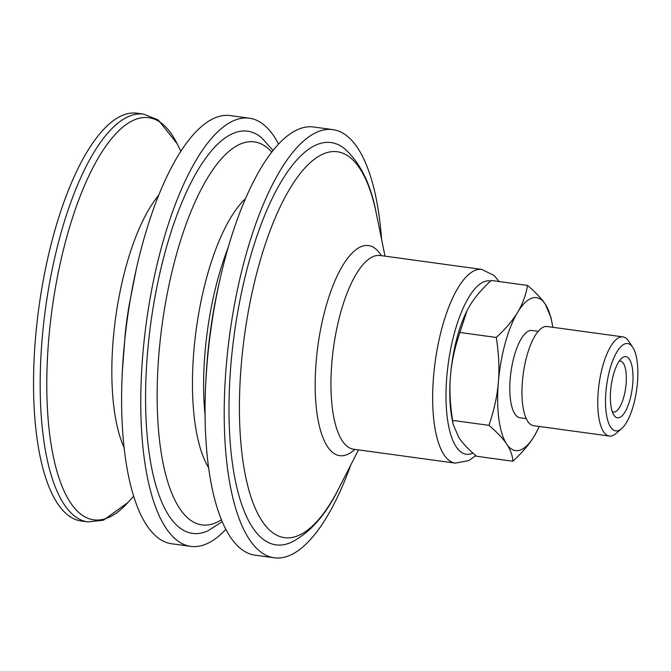<?xml version="1.0" encoding="UTF-8"?>
<svg xmlns="http://www.w3.org/2000/svg" width="671" height="671" viewBox="0 0 671 671"><rect width="100%" height="100%" fill="white"/><g stroke="black" fill="none" stroke-linecap="round" stroke-linejoin="round"><path stroke-width="1.01" d="M527.54 285.443C535.693 292.397 541.598 298.637 545.263 304.173A77.173 26.572 97.8 0 0 517.651 312.241A77.173 26.572 97.8 0 0 498.36 382.193C499.534 368.622 498.838 353.709 496.28 337.463C505.741 328.681 512.862 320.277 517.651 312.241C522.524 304.215 525.821 295.282 527.54 285.443L491.172 280.47C481.711 289.243 474.582 297.656 469.792 305.691L466.982 310.79L459.903 332.481C454.728 347.679 451.591 362.063 450.501 375.643C449.335 389.214 450.031 404.127 452.59 420.381L453.11 424.24L452.069 418.939A77.173 26.572 -82.2 0 1 450.501 375.643A77.173 26.572 -82.2 0 1 466.823 311.118A77.173 26.572 -82.2 0 1 466.907 310.941M338.637 488.723C325.854 514.883 310.077 532.749 291.289 542.311A203.036 69.901 -82.2 0 1 274.884 544.684A203.036 69.901 -82.2 0 1 234.724 330.954A203.036 69.901 -82.2 0 1 345.079 149.105C360.604 163.355 371.013 184.802 376.297 213.437A194.758 67.05 -82.2 0 0 338.385 151.923A194.758 67.05 -82.2 0 0 244.923 332.489A194.758 67.05 -82.2 0 0 283.439 537.496A194.758 67.05 -82.2 0 0 338.637 488.723L358.515 449.889M350.723 465.12A216.087 74.389 -82.2 0 1 274.238 557.794A216.087 74.389 -82.2 0 1 273.047 557.601A216.087 74.389 -82.2 0 1 230.061 331.877A216.087 74.389 -82.2 0 1 332.808 129.612A216.087 74.389 -82.2 0 1 333.999 129.805A216.087 74.389 -82.2 0 1 381.598 239.421M274.238 557.794L255.097 555.177A216.087 74.389 -82.2 0 1 253.898 554.984A216.087 74.389 -82.2 0 1 210.912 329.26A216.087 74.389 -82.2 0 1 313.667 126.995L332.808 129.612M222.26 521.677L207.859 530.845A202.986 69.885 -82.2 0 1 191.453 533.219A202.986 69.885 -82.2 0 1 151.302 319.547A202.986 69.885 -82.2 0 1 261.631 137.74L273.047 150.438M225.875 529.335A216.087 74.389 -82.2 0 1 190.799 546.379A216.087 74.389 -82.2 0 1 189.608 546.186A216.087 74.389 -82.2 0 1 146.622 320.461A216.087 74.389 -82.2 0 1 249.369 118.197A216.087 74.389 -82.2 0 1 250.56 118.39A216.087 74.389 -82.2 0 1 278.582 144.03M190.799 546.379L171.659 543.762A216.087 74.389 -82.2 0 1 170.459 543.569A216.087 74.389 -82.2 0 1 127.473 317.844A216.087 74.389 -82.2 0 1 230.228 115.58L249.369 118.197M143.602 114.112A205.796 70.849 -82.2 0 0 45.98 305.095A205.796 70.849 -82.2 0 0 86.685 521.728A205.796 70.849 -82.2 0 0 87.817 521.904L81.191 520.998A205.796 70.849 -82.2 0 1 80.059 520.813A205.796 70.849 -82.2 0 1 39.119 305.842A205.796 70.849 -82.2 0 1 136.976 113.206L143.602 114.112L158.197 119.95L177.043 143.569A202.944 69.868 -82.2 0 0 149.91 117.878A202.944 69.868 -82.2 0 0 52.514 306.035A202.944 69.868 -82.2 0 0 92.657 519.664A202.944 69.868 -82.2 0 0 127.951 502.512L133.68 496.163M619.207 361.141A25.724 8.857 -82.2 0 1 620.381 361.082A25.724 8.857 -82.2 0 1 626.102 383.879A25.724 8.857 -82.2 0 1 613.411 412.053A25.724 8.857 -82.2 0 1 612.296 411.675M610.644 390.447A30.866 10.627 97.8 0 0 613.931 415.148A30.866 10.627 97.8 0 0 632.216 388.66A30.866 10.627 97.8 0 0 621.715 358.239A30.866 10.627 97.8 0 0 610.644 390.447M605.921 391.822A44.068 15.173 -82.2 0 1 616.968 351.822A44.068 15.173 -82.2 0 1 632.753 347.352A44.068 15.173 -82.2 0 1 637.45 382.613A44.068 15.173 -82.2 0 1 621.64 428.601A44.068 15.173 -82.2 0 1 605.921 391.822M453.11 424.24L458.821 437.534C462.478 443.07 468.383 449.318 476.536 456.263L512.912 461.237C512.493 455.349 510.421 449.629 506.68 444.085C503.024 438.549 497.11 432.3 488.958 425.355C494.141 410.157 497.27 395.773 498.36 382.193A77.173 26.572 97.8 0 0 506.68 444.085A77.173 26.572 97.8 0 0 534.284 436.016C529.494 444.059 522.373 452.464 512.912 461.237M545.263 304.173L550.966 317.475L552.007 322.768A77.173 26.572 97.8 0 0 545.263 304.173M552.787 327.28A77.173 26.572 97.8 0 0 552.007 322.768M537.177 430.765L534.284 436.016A77.173 26.572 97.8 0 0 537.261 430.597A77.173 26.572 97.8 0 0 539.224 426.454M496.28 337.463L459.903 332.481M488.958 425.355L452.59 420.381M621.64 428.601L616.07 433.449A50.048 17.228 -82.2 0 1 609.343 436.049A50.048 17.228 -82.2 0 1 598.222 391.688A50.048 17.228 -82.2 0 1 622.906 336.876A50.048 17.228 -82.2 0 1 628.693 341.187L632.753 347.352M609.343 436.049L533.546 425.682A50.048 17.228 -82.2 0 1 522.424 381.321A50.048 17.228 -82.2 0 1 547.108 326.509L622.906 336.876M526.265 418.654L520 417.79A44.068 15.173 -82.2 0 1 510.203 378.729A44.068 15.173 -82.2 0 1 531.944 330.467L538.209 331.323M472.929 453.101A87.465 30.111 -82.2 0 1 448.471 362.088A87.465 30.111 -82.2 0 1 459.484 317.14A87.465 30.111 -82.2 0 1 490.576 281.032M475.798 455.626L468.836 460.558L455.29 463.124A97.756 33.651 -82.2 0 1 454.753 463.04A97.756 33.651 -82.2 0 1 435.412 360.134A97.756 33.651 -82.2 0 1 481.786 269.423L379.635 255.399M455.29 463.124L353.567 449.209A97.756 33.651 -82.2 0 1 353.03 449.125A97.756 33.651 -82.2 0 1 333.697 346.219A97.756 33.651 -82.2 0 1 380.063 255.508M354.858 449.385A106.035 36.502 -82.2 0 1 339.14 455.575A106.035 36.502 -82.2 0 1 318.163 343.963A106.035 36.502 -82.2 0 1 369.05 245.661A106.035 36.502 -82.2 0 1 381.354 255.685M205.846 381.824A193.441 66.597 -82.2 0 1 210.853 327.851A193.441 66.597 -82.2 0 1 219.669 280.746M205.1 416.238L204.63 410.568A147.259 50.694 -82.2 0 1 207.775 328.186A147.259 50.694 -82.2 0 1 226.219 252.732L228.19 247.398M208.639 467.754A147.285 50.711 -82.2 0 1 196.611 326.66A147.285 50.711 -82.2 0 1 245.435 198.725M221.455 519.74A193.298 66.546 -82.2 0 1 200.83 524.73A193.298 66.546 -82.2 0 1 162.6 321.25A193.298 66.546 -82.2 0 1 255.357 142.042A193.298 66.546 -82.2 0 1 271.738 152.091M122.382 370.853L125.309 332.824A192.267 66.194 -82.2 0 1 127.398 316.452A192.267 66.194 -82.2 0 1 128.933 306.32L136.33 268.903M125.309 332.824L125.662 329.704A147.209 50.677 -82.2 0 1 127.255 317.173A147.209 50.677 -82.2 0 1 128.438 309.415L128.933 306.32M124.135 447.708A145.045 49.939 -82.2 0 1 115.924 315.655A145.045 49.939 -82.2 0 1 158.658 195.345M499.149 281.56L494.141 275.521L481.786 269.423M353.567 449.209L353.131 449.201M385.011 256.188L376.297 213.437M180.86 151.235L177.043 143.569M87.817 521.904L103.451 520.201L127.951 502.512"/></g></svg>
